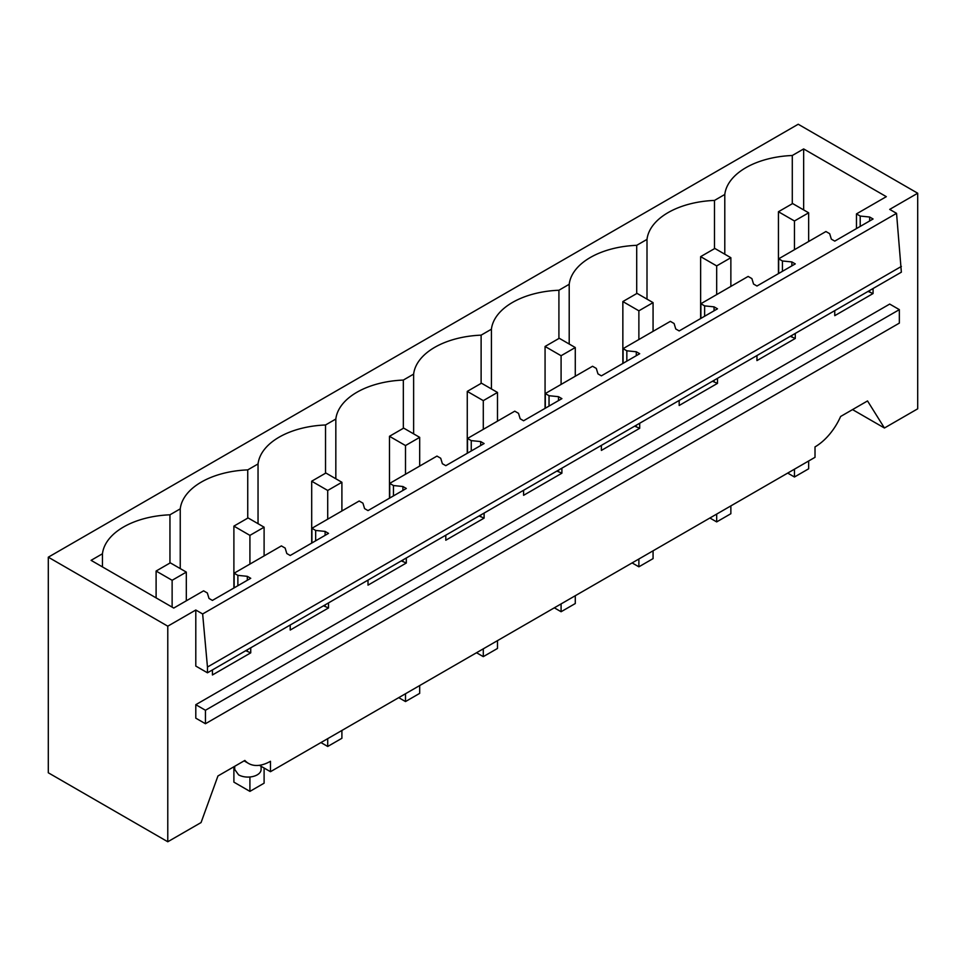<?xml version="1.0" encoding="UTF-8"?>
<svg xmlns="http://www.w3.org/2000/svg" width="966" height="966" viewBox="0 0 966 966"><rect width="100%" height="100%" fill="white"/><g stroke="black" fill="none" stroke-linecap="round" stroke-linejoin="round"><path stroke-width="1.45" d="M195.796 610.017L195.796 666.069L207.461 672.795L901.363 272.183L896.545 213.341L202.643 613.965L195.796 610.017L167.782 626.185L48.3 557.189L798.218 124.24L917.7 193.224L917.7 408.811L884.433 428.01L852.531 409.596M244.108 760.87L248.528 763.43A44.001 25.406 -60 0 0 270.468 761.28L270.468 771.701L815.014 457.316L815.014 446.896A44.001 25.406 120 0 0 840.625 416.479L867.528 400.938L884.433 428.01M48.3 557.189L48.3 772.776L167.782 841.76L167.782 626.185M795.272 333.427L795.272 338.462L790.26 336.325M756.958 355.548L756.958 360.584L795.272 338.462M717.484 378.346L717.484 383.369L712.461 381.244M679.17 400.455L679.17 405.491L717.484 383.369M639.697 423.253L639.697 428.288L634.674 426.151M601.383 445.374L601.383 450.41L639.697 428.288M561.898 468.172L561.898 473.195L556.887 471.07M523.584 490.281L523.584 495.317L561.898 473.195M484.111 513.079L484.111 518.114L479.088 515.977M445.797 535.2L445.797 540.223L484.111 518.114M406.312 557.998L406.312 563.021L401.301 560.884M368.01 580.107L368.01 585.142L406.312 563.021M328.525 602.905L328.525 607.94L323.501 605.803M290.211 625.026L290.211 630.049L328.525 607.94M250.737 647.812L250.737 652.847L245.714 650.71M212.423 669.933L212.423 674.968L250.737 652.847M248.528 763.43A44.001 25.406 -60 0 1 244.857 760.435L217.954 775.964L201.061 822.561L167.782 841.76M917.7 193.224L889.698 209.393L896.545 213.341M873.071 288.52L873.071 293.543L868.048 291.418M834.757 310.641L834.757 315.665L873.071 293.543M195.796 704.685L195.796 718.161L205.444 723.727L205.444 710.264L195.796 704.685L889.698 304.073L899.346 309.639L205.444 710.264M792.289 203.741L792.289 155.502L803.652 148.933L886.317 196.666L856.468 213.897L860.211 216.058L869.654 217.024L873.071 218.992L834.757 241.114L831.34 239.145L829.673 233.687L825.93 231.526L778.668 258.816L782.424 260.977L782.424 271.325M792.289 155.502A72.607 41.924 -0 0 0 724.79 194.468L714.49 200.421A72.607 41.924 -0 0 0 647.003 239.387L636.703 245.328A72.607 41.924 -0 0 0 569.203 284.294L558.916 290.247A72.607 41.924 -0 0 0 491.416 329.213L481.116 335.154A72.607 41.924 -0 0 0 413.629 374.12L403.329 380.073A72.607 41.924 -0 0 0 335.83 419.039L325.53 424.98A72.607 41.924 -0 0 0 258.043 463.946L247.743 469.887A72.607 41.924 -0 0 0 180.244 508.865L169.956 514.806A72.607 41.924 -0 0 0 102.456 553.772L91.082 560.34L173.747 608.061L203.597 590.83L207.34 592.991L209.006 598.437L212.423 600.405L250.737 578.296L247.32 576.328L237.877 575.362L234.134 573.2L281.396 545.911L285.139 548.072L286.805 553.53L290.211 555.498L328.525 533.377L325.107 531.409L315.665 530.443L311.921 528.281L359.183 501.004L362.926 503.165L364.593 508.611L368.01 510.591L406.312 488.47L402.907 486.502L393.464 485.536L389.721 483.374L436.97 456.085L440.713 458.246L442.38 463.704L445.797 465.672L484.111 443.551L480.694 441.583L471.251 440.617L467.508 438.455L514.769 411.178L518.513 413.339L520.179 418.785L523.584 420.765L561.898 398.644L558.493 396.676L549.038 395.71L545.295 393.548L592.556 366.259L596.3 368.42L597.966 373.878L601.383 375.846L639.697 353.725L636.28 351.757L626.837 350.803L623.094 348.641L670.356 321.352L674.099 323.513L675.753 328.971L679.17 330.94L717.484 308.818L714.067 306.85L704.625 305.884L700.881 303.722L748.143 276.433L751.886 278.594L753.552 284.052L756.958 286.021L795.272 263.899L791.866 261.931L782.424 260.977M869.654 217.024L869.654 220.96M869.654 290.488L869.654 291.575M899.346 309.639L899.346 323.115L205.444 723.727M234.134 573.2L234.134 587.871M311.921 528.281L311.921 542.964M389.721 483.374L389.721 498.045M467.508 438.455L467.508 453.139M545.295 393.548L545.295 408.232M623.094 348.641L623.094 363.313M700.881 303.722L700.881 318.406M778.668 258.816L778.668 273.487M856.468 213.897L856.468 228.58M724.79 254.203L724.79 194.468M901.363 266.435L207.461 667.047L202.643 613.965M714.49 200.421L714.49 248.648M803.652 148.933L803.652 209.912M860.211 216.058L860.211 226.418M207.461 672.795L207.461 667.047M261.11 766.292L261.11 769.455A13.198 7.619 180 0 1 257.246 774.841A13.198 7.619 180 0 1 238.578 774.841L234.714 769.455L234.714 766.292M247.32 576.328L247.32 580.264M247.32 649.792L247.32 650.879M237.877 575.362L237.877 585.71M102.456 553.772L102.456 566.909M169.956 563.045L169.956 514.806M180.244 508.865L180.244 568.588M259.383 765.301L270.468 771.701M647.003 239.387L647.003 299.122M636.703 245.328L636.703 293.567M791.866 261.931L791.866 265.879M791.866 335.395L791.866 336.494M569.203 284.294L569.203 344.029M558.916 290.247L558.916 338.474M714.067 306.85L714.067 310.786M714.067 380.314L714.067 381.401M704.625 305.884L704.625 316.244M491.416 329.213L491.416 388.948M481.116 335.154L481.116 383.393M636.28 351.757L636.28 355.693M636.28 425.221L636.28 426.32M626.837 350.803L626.837 361.151M413.629 374.12L413.629 433.855M403.329 380.073L403.329 428.3M558.493 396.676L558.493 400.612M558.493 470.14L558.493 471.227M549.038 395.71L549.038 406.058M335.83 419.039L335.83 478.762M325.53 424.98L325.53 473.219M480.694 441.583L480.694 445.519M480.694 515.047L480.694 516.146M471.251 440.617L471.251 450.977M258.043 463.946L258.043 523.681M247.743 469.887L247.743 518.126M402.907 486.502L402.907 490.438M402.907 559.966L402.907 561.053M393.464 485.536L393.464 495.884M325.107 531.409L325.107 535.345M325.107 604.873L325.107 605.96M315.665 530.443L315.665 540.803M778.439 211.735L794.463 220.985L808.651 212.798L792.627 203.548L778.439 211.735L778.439 273.62M808.651 212.798L808.651 241.5M808.651 460.987L808.651 468.8L794.463 476.999L794.463 469.174M794.463 220.985L794.463 249.699M787.688 473.086L794.463 476.999M700.64 256.642L716.675 265.904L730.864 257.705L714.84 248.455L700.64 256.642L700.64 318.538M730.864 257.705L730.864 286.419M730.864 505.894L730.864 513.719L716.675 521.906L716.675 514.093M716.675 265.904L716.675 294.606M709.901 517.993L716.675 521.906M622.853 301.561L638.876 310.81L653.064 302.624L637.041 293.374L622.853 301.561L622.853 363.445M653.064 302.624L653.064 331.326M653.064 550.813L653.064 558.626L638.876 566.813L638.876 559M638.876 310.81L638.876 339.525M632.114 562.912L638.876 566.813M545.065 346.468L561.089 355.73L575.277 347.531L559.254 338.281L545.065 346.468L545.065 408.364M575.277 347.531L575.277 376.245M575.277 595.72L575.277 603.545L561.089 611.732L561.089 603.919M561.089 355.73L561.089 384.432M554.315 607.819L561.089 611.732M467.266 391.387L483.29 400.636L497.49 392.45L481.454 383.188L467.266 391.387L467.266 453.271M497.49 392.45L497.49 421.152M497.49 640.639L497.49 648.452L483.29 656.638L483.29 648.826M483.29 400.636L483.29 429.351M476.528 652.738L483.29 656.638M389.479 436.294L405.503 445.555L419.691 437.356L403.667 428.107L389.479 436.294L389.479 498.19M419.691 437.356L419.691 466.071M419.691 685.546L419.691 693.359L405.503 701.558L405.503 693.745M405.503 445.555L405.503 474.258M398.741 697.645L405.503 701.558M311.692 481.213L327.715 490.462L341.904 482.275L325.88 473.014L311.692 481.213L311.692 543.097M341.904 482.275L341.904 510.978M341.904 730.465L341.904 738.278L327.715 746.464L327.715 738.652M327.715 490.462L327.715 519.177M320.941 742.564L327.715 746.464M233.893 526.12L249.916 535.381L264.104 527.182L248.081 517.933L233.893 526.12L233.893 588.016M264.104 527.182L264.104 555.897M264.104 768.03L264.104 783.185L249.916 791.383L249.916 776.99M249.916 535.381L249.916 564.084M233.893 766.763L233.893 782.134L249.916 791.383M156.106 571.039L172.129 580.288L186.317 572.101L170.294 562.84L156.106 571.039L156.106 597.882M186.317 572.101L186.317 600.804M172.129 580.288L172.129 607.131"/></g></svg>
